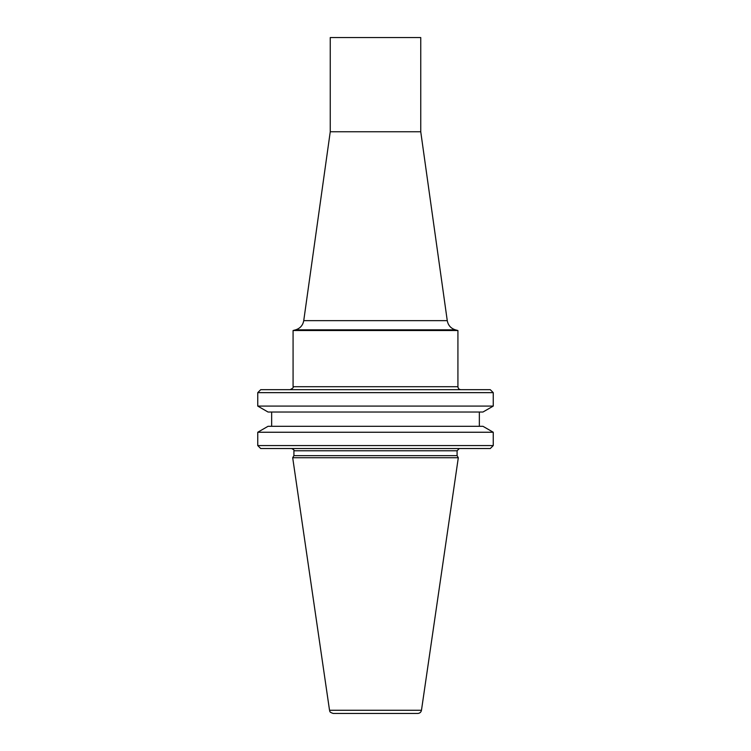 <?xml version="1.0" encoding="UTF-8"?>
<svg xmlns="http://www.w3.org/2000/svg" width="751" height="751" viewBox="0 0 751 751"><rect width="100%" height="100%" fill="white"/><g stroke="black" fill="none" stroke-linecap="round" stroke-linejoin="round"><path stroke-width="1.13" d="M330.252 131.754L420.748 131.754L420.748 37.55L330.252 37.55L330.252 131.754L303.742 320.639C302.869 325.333 300.156 328.403 295.603 329.839L293.078 330.524L293.078 386.718C293.81 387.328 292.824 388.323 290.111 389.685M417.8 713.45L333.2 713.45C328.459 711.91 330.29 711.178 329.529 710.277L292.693 457.735L458.307 457.735L421.471 710.277C421.039 712.239 419.809 713.3 417.8 713.45M459.312 448.544L457.087 450.769L457.087 455.641L293.913 455.641L292.693 457.735M457.087 455.641L458.307 457.735M490.281 448.544L260.719 448.544L257.753 445.578L493.247 445.578L490.281 448.544M257.753 432.247L268.041 426.305L482.959 426.305L493.247 432.247L257.753 432.247L257.753 445.578M493.247 432.247L493.247 445.578M479.345 412.027L479.345 426.305M482.959 412.027L268.041 412.027L257.753 406.084L493.247 406.084L482.959 412.027M257.753 392.651L260.719 389.685L490.281 389.685L493.247 392.651L257.753 392.651L257.753 406.084M493.247 392.651L493.247 406.084M460.889 389.685C459.086 389.506 458.101 388.52 457.922 386.718L293.078 386.718M420.748 131.754L447.258 320.639C448.131 325.333 450.844 328.403 455.397 329.839L457.922 330.524L293.078 330.524M457.922 330.524L457.922 386.718M421.471 710.277L329.529 710.277M457.087 450.769L293.913 450.769L293.913 455.641M455.397 329.839L295.603 329.839M447.258 320.639L303.742 320.639M293.913 450.769C294.533 450.356 293.791 449.614 291.688 448.544M271.655 412.027L271.655 426.305"/></g></svg>
